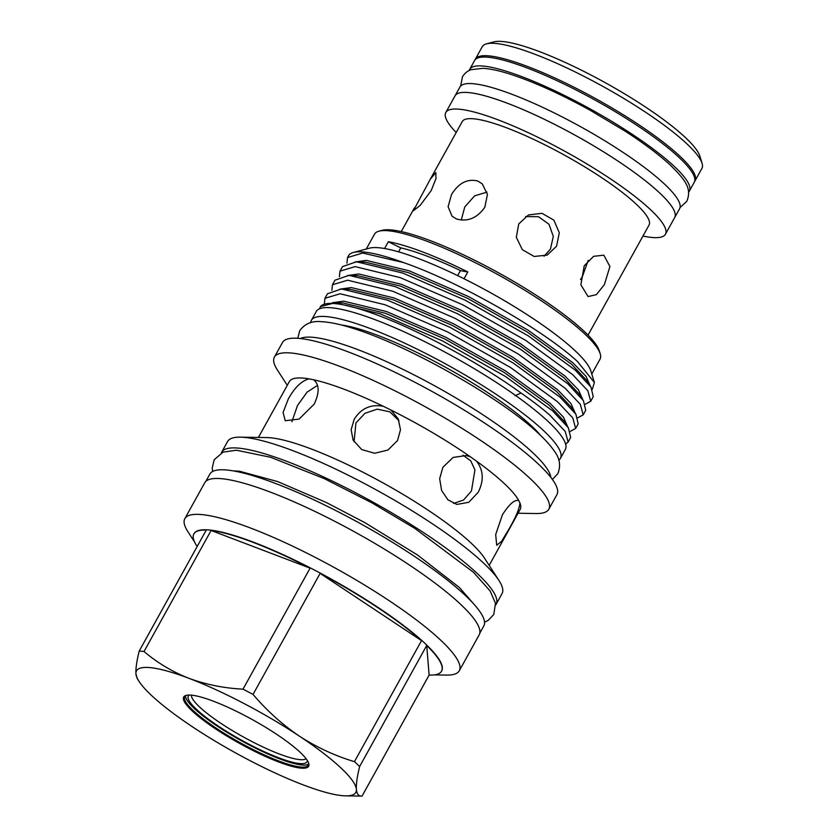 <?xml version="1.0" encoding="UTF-8"?>
<svg xmlns="http://www.w3.org/2000/svg" width="838" height="838" viewBox="0 0 838 838"><rect width="100%" height="100%" fill="white"/><g stroke="black" fill="none" stroke-linecap="round" stroke-linejoin="round"><path stroke-width="1.26" d="M445.816 112.46L459.936 86.995A125.564 23.768 29 0 1 545.664 108.762A125.564 23.768 29 0 1 664.209 183.805A125.564 23.768 29 0 1 679.576 208.735L674.674 217.566A125.564 23.768 -151 0 0 624.027 165.159A125.564 23.768 -151 0 0 507.671 103.346A125.564 23.768 -151 0 0 455.034 95.825A125.564 23.768 29 0 1 540.761 117.592A125.564 23.768 29 0 1 659.317 192.635A125.564 23.768 29 0 1 674.674 217.566L665.456 234.211A125.564 23.768 -151 0 0 614.799 181.794A125.564 23.768 -151 0 0 498.442 119.991A125.564 23.768 -151 0 0 445.816 112.46A125.564 23.768 -151 0 0 456.176 132.509M469.27 70.476A125.564 23.768 29 0 1 469.72 69.334L474.612 60.504A125.564 23.768 29 0 1 560.35 82.26A125.564 23.768 29 0 1 678.895 157.314A125.564 23.768 29 0 1 694.262 182.244L689.36 191.074A125.564 23.768 29 0 1 688.627 192.07M469.72 69.334A125.564 23.768 29 0 1 555.447 91.091A125.564 23.768 29 0 1 674.003 166.144A125.564 23.768 29 0 1 689.36 191.074M694.576 181.532A125.564 23.768 -151 0 0 695.006 180.893L701.898 168.459A125.564 23.768 -151 0 0 702.066 163.305L699.845 156.098A120.023 22.72 -151 0 0 685.013 137.181A120.023 22.72 -151 0 0 581.771 70.35A120.023 22.72 -151 0 0 493.833 41.9L486.543 43.848A125.564 23.768 -151 0 0 482.259 46.708L475.366 59.142A125.564 23.768 -151 0 0 475.052 59.854M702.066 163.305A125.564 23.768 -151 0 0 686.542 143.518A125.564 23.768 -151 0 0 578.534 73.608A125.564 23.768 -151 0 0 486.543 43.848M695.006 180.893A125.564 23.768 -151 0 0 679.649 155.952A125.564 23.768 -151 0 0 561.104 80.909A125.564 23.768 -151 0 0 475.366 59.142M588.203 260.409L582.473 276.31L580.535 279.536M588.046 335.116L649.021 225.108A106.782 20.206 -151 0 0 605.947 180.537A106.782 20.206 -151 0 0 507 127.973A106.782 20.206 -151 0 0 462.241 121.573L430.292 179.217L435.844 172.607L436.001 178.557L431.161 190.645L420.163 205.404L413.364 210.778L430.292 179.217M604.387 284.648L596.373 294.651L588.077 296.568L580.86 284.773L584.212 265.824L593.576 256.334L603.831 255.171L609.907 266.526L604.387 284.648M556.558 246.236L547.183 255.087L534.141 256.48L522.315 249.651L516.323 237.28L518.732 223.966L528.432 214.957L542.008 213.313L553.855 220.132L559.302 232.744L556.558 246.236M477.629 180.956L482.29 183.868L487.444 194.489L484.804 207.3C477.052 218.152 467.635 222.049 456.542 218.99L452.08 216.256L448.1 206.724L451.483 194.626C458.512 183.113 467.227 178.557 477.629 180.956M642.966 236.044A125.564 23.768 -151 0 0 665.456 234.211M461.267 220.048L464.755 206.996L474.612 195.841L487.014 192.132M525.531 216.592L538.499 216.717L548.974 224.228L553.31 236.421L550.44 249.096L544.03 256.25M434.367 674.894L446.602 675.082A156.884 29.697 -151 0 0 459.276 670.767L479.168 634.89A156.884 29.697 -151 0 0 459.978 603.727A156.884 29.697 -151 0 0 311.851 509.965A156.884 29.697 -151 0 0 204.734 482.772L184.842 518.649A156.884 29.697 -151 0 0 187.911 531.69L194.552 541.956M459.276 670.767A156.884 29.697 -151 0 0 440.086 639.614A156.884 29.697 -151 0 0 291.959 545.852A156.884 29.697 -151 0 0 184.842 518.649M426.72 645.49A141.58 26.795 29 0 1 441.532 671.217L441.678 670.945A141.58 26.795 -151 0 0 424.363 642.819A141.58 26.795 -151 0 0 290.692 558.202A141.58 26.795 -151 0 0 194.028 533.659L193.871 533.932A141.58 26.795 29 0 1 206.274 530.077L139.192 651.095A141.58 26.795 29 0 1 144.031 651.503L211.113 530.475A141.58 26.795 29 0 1 310.102 568.143L243.01 689.161A141.58 26.795 29 0 1 253.045 694.419L320.137 573.391A141.58 26.795 29 0 1 421.524 640.641L354.443 761.658A141.58 26.795 29 0 1 357.124 764.12A141.58 26.795 29 0 1 359.638 766.508L426.72 645.49L429.129 675.072L362.047 796.1C358.79 796.435 356.894 794.183 356.391 789.344A125.365 23.726 29 0 1 345.675 795.859A125.365 23.726 29 0 1 303.262 784.902A125.365 23.726 29 0 1 193.033 727.195A125.365 23.726 29 0 1 151.856 695.75A125.365 23.726 29 0 1 138.961 681.273A125.365 23.726 29 0 1 135.934 673.93A125.365 23.726 29 0 1 189.063 678.371A125.365 23.726 29 0 1 299.292 736.078A125.365 23.726 29 0 1 356.391 789.344C356.077 784.159 357.156 776.543 359.638 766.508M197.171 546.491A141.58 26.795 29 0 1 193.871 533.932M192.436 711.19A71.419 13.513 -151 0 0 265.74 756.588A71.419 13.513 -151 0 0 308.719 763.334A71.419 13.513 -151 0 0 299.889 752.074A71.419 13.513 -151 0 0 238.463 712.31A71.419 13.513 -151 0 0 186.13 695.383A71.419 13.513 -151 0 0 192.436 711.19M186.675 695.257A70.633 13.366 -151 0 0 184.769 696.713A70.633 13.366 -151 0 0 193.4 710.739A70.633 13.366 -151 0 0 260.094 752.953A70.633 13.366 -151 0 0 308.311 765.199A70.633 13.366 -151 0 0 308.541 762.8M185.565 695.823A70.633 13.366 -151 0 0 194.531 708.697A70.633 13.366 -151 0 0 258.565 749.643A70.633 13.366 -151 0 0 308.646 764.047M189.315 695.048A67.826 12.832 -151 0 0 196.647 709.503A67.826 12.832 -151 0 0 263.698 751.456A67.826 12.832 -151 0 0 307.316 760.454M191.389 695.152A65.846 12.465 -151 0 0 199.748 707.146A65.846 12.465 -151 0 0 259.424 745.307A65.846 12.465 -151 0 0 306.121 758.757M205.834 481.358L209.877 474.067A156.612 29.644 29 0 1 316.795 501.218A156.612 29.644 29 0 1 464.661 594.823A156.612 29.644 29 0 1 483.819 625.923L479.776 633.214M319.571 308.772L320.409 306.614A141.182 26.722 -151 0 1 397.327 323.143A141.182 26.722 -151 0 1 521.016 393.022L514.993 395.746M403.35 262.514A141.182 26.722 -151 0 0 353.374 252.468A141.182 26.722 -151 0 0 348.556 255.684L347.519 257.58L362.676 253.024L403.35 262.514C459.434 281.819 544.312 330.507 577.539 361.597L594.393 382.495L592.298 389.356M346.942 263.163L347.519 257.58M590.717 401.266L593.241 396.699L590.968 387.072L575.193 370.071L528.181 335.797L465.142 300.182L402.795 273.073L357.669 262.043L355.92 261.98L342.512 266.599L339.987 271.166L355.144 266.61L400.26 277.64L462.607 304.749L525.646 340.364L572.658 374.638L587.847 390.749L590.717 401.266L585.364 404.199M339.411 276.75L339.987 271.166M583.185 414.852L585.71 410.285L583.437 400.658L567.661 383.657L520.649 349.383L457.611 313.768L395.264 286.659L350.137 275.629L348.388 275.566L334.98 280.185L332.456 284.742L347.613 280.196L392.729 291.226L455.076 318.335L518.114 353.95L565.126 388.224L580.315 404.335L583.185 414.852L577.832 417.785M331.879 290.336L332.456 284.742M575.654 428.438L578.189 423.871L575.905 414.244L560.13 397.243L513.118 362.969L450.079 327.354L387.732 300.245L342.616 289.215L340.856 289.152L327.449 293.771L324.924 298.328L340.081 293.771L385.197 304.812L447.544 331.921L510.583 367.536L557.595 401.811L572.783 417.921L575.654 428.438L570.301 431.371M324.348 303.911L324.924 298.328M521.016 393.022C532.926 401.297 542.605 408.755 550.063 415.397L565.252 431.507L568.122 442.024L570.657 437.457L568.374 427.83L552.598 410.83L505.586 376.555L442.548 340.94L380.201 313.831L335.085 302.801L320.409 306.614M568.122 442.024L565.629 444.15M594.393 382.495L590.8 370.825A128.926 24.396 -151 0 0 574.868 350.504A128.926 24.396 -151 0 0 464.053 278.761A128.926 24.396 -151 0 0 384.579 248.519A128.926 24.396 -151 0 0 369.516 248.163L353.374 252.468M591.785 374.031L600.05 359.135A128.926 24.396 -151 0 0 600.218 353.846A128.926 24.396 -151 0 0 584.285 333.524A128.926 24.396 -151 0 0 473.386 261.739A128.926 24.396 -151 0 0 378.923 231.183A128.926 24.396 -151 0 0 374.534 234.127L366.269 249.033M384.579 248.519L388.34 241.732A128.926 24.396 29 0 1 467.824 271.962L464.053 278.761M600.218 353.846L599.264 350.755A126.548 23.956 -151 0 0 583.625 330.811A126.548 23.956 -151 0 0 474.769 260.346A126.548 23.956 -151 0 0 382.055 230.345L378.923 231.183M310.709 322.64A142.366 26.942 29 0 1 311.38 320.326L316.272 311.495A142.366 26.942 29 0 1 413.48 336.174A142.366 26.942 29 0 1 547.895 421.263A142.366 26.942 29 0 1 565.315 449.535L560.413 458.365A142.366 26.942 29 0 1 558.799 460.167M311.38 320.326A142.366 26.942 29 0 1 408.577 345.005A142.366 26.942 29 0 1 543.003 430.093A142.366 26.942 29 0 1 560.413 458.365M550.807 477.346A144.429 27.34 -151 0 0 532.497 452.426A144.429 27.34 -151 0 0 404.377 370.071A144.429 27.34 -151 0 0 300.371 338.531M518.062 513.244L536.131 513.526A156.884 29.697 -151 0 0 548.827 509.221L556.924 494.619A156.884 29.697 -151 0 0 537.724 463.456A156.884 29.697 -151 0 0 389.607 369.694A156.884 29.697 -151 0 0 282.49 342.501L274.393 357.103A156.884 29.697 -151 0 0 277.472 370.155L287.287 385.323M548.827 509.221A156.884 29.697 -151 0 0 529.637 478.069A156.884 29.697 -151 0 0 381.51 384.296A156.884 29.697 -151 0 0 274.393 357.103M495.687 604.973A156.884 29.697 -151 0 0 496.106 604.324L502.056 593.587A156.884 29.697 -151 0 0 498.987 580.535A156.884 29.697 -151 0 0 482.866 562.434A156.884 29.697 -151 0 0 358.004 480.184A156.884 29.697 -151 0 0 240.328 437.164A156.884 29.697 -151 0 0 227.632 441.469L221.682 452.195A156.884 29.697 -151 0 0 221.358 452.908M496.106 604.324A156.884 29.697 -151 0 0 476.916 573.161A156.884 29.697 -151 0 0 328.8 479.399A156.884 29.697 -151 0 0 221.682 452.195M498.987 580.535L484.5 558.15A131.933 24.972 -151 0 0 470.946 542.93A131.933 24.972 -151 0 0 365.944 473.763A131.933 24.972 -151 0 0 266.987 437.583L240.328 437.164M518.68 500.516L519.969 503.083C519.267 509.033 515.621 517.664 509.022 528.956L501.574 541.338L496.714 545.245L495.677 534.581L502.402 514.857C509.232 504.099 514.7 499.343 518.795 500.579A131.933 24.972 -151 0 0 504.005 483.285A131.933 24.972 -151 0 0 476.55 461.172C483.516 470.233 484.071 480.603 478.205 492.283L468.756 502.297L456.846 504.434L447.88 499.762L441.605 490.45L439.667 478.718L442.893 467.269L453.149 457.412L466.41 455.537L470.286 456.731A131.933 24.972 -151 0 0 391.074 410.096L398.218 418.895L400.48 429.779L397.526 440.558L387.931 450.048L374.628 453.274L361.691 449.545L353.112 440.076L351.132 429.768L354.202 419.272C361.168 408.274 370.899 403.947 383.385 406.315A131.933 24.972 -151 0 0 313.611 379.771L314.072 380.064M309.013 378.87L313.611 379.771C319.404 384.338 319.613 392.435 314.24 404.073L299.114 419.084L285.266 420.728L283.066 412.474L288.293 399.003C294.63 387.565 301.533 380.861 309.013 378.87A131.933 24.972 -151 0 0 289.372 381.562L258.387 437.446M383.385 406.315L391.074 410.096M470.286 456.731L476.55 461.172M317.518 385.365L307.075 392.153L297.49 405.508L291.896 421.703M453.568 503.439L463.582 500.014L471.448 490.963L474.937 469.867L470.726 460.827L463.005 455.17M398.993 420.749L389.827 411.825L377.289 409.154L364.918 413.333L355.93 422.949L354.045 441.846M341.087 324.935A126.632 23.967 29 0 1 531.156 425.589A126.632 23.967 29 0 1 540.761 435.613M489.172 565.367L520.147 509.483A131.933 24.972 -151 0 0 519.969 503.083M398.574 251.85L400.794 247.87A118.64 22.458 29 0 1 388.34 241.732M400.794 247.87A118.828 22.49 29 0 1 460.45 270.569L457.663 275.618M467.824 271.962A118.64 22.458 29 0 1 460.45 270.569M138.961 681.273L137.254 678.623L135.934 673.93C135.63 668.724 136.72 661.109 139.192 651.095M345.675 795.859L362.047 796.1M441.532 671.217A141.58 26.795 29 0 1 429.129 675.072M253.045 694.419C266.798 710.634 282.217 724.514 299.292 736.078C316.617 747.318 335.001 755.845 354.443 761.658M320.137 573.391L421.524 640.641M144.031 651.503C157.439 662.889 172.45 671.846 189.063 678.371C206.054 684.594 224.039 688.197 243.01 689.161M211.113 530.475L310.102 568.143M590.329 386.088L585.992 376.314L572.679 362.592L528.066 330.151L468.264 296.443L409.112 270.789L366.3 260.388L354.945 261.98M582.798 399.674L578.461 389.9L565.147 376.178L520.534 343.737L460.732 310.029L401.58 284.375L358.769 273.974L347.414 275.566M575.266 413.291L570.95 403.518L557.616 389.764L513.003 357.323L453.201 323.604L394.049 297.961L351.237 287.56L339.882 289.152M567.745 426.846L563.398 417.073L550.084 403.35L505.471 370.909L445.669 337.19L386.517 311.547L343.706 301.146L332.351 302.738M590.968 387.072L586.715 380.494L571.694 364.352L527.092 331.911L467.279 298.202L408.137 272.56L365.326 262.147L355.92 261.98M583.437 400.658L579.194 394.08L564.163 377.938L519.56 345.497L459.748 311.788L400.606 286.146L357.795 275.733L348.388 275.566M575.905 414.244L571.663 407.666L556.631 391.524L512.028 359.083L452.227 325.374L393.074 299.732L350.263 289.32L340.856 289.152M568.374 427.83L564.131 421.252L549.1 405.11L504.497 372.669L444.695 338.961L385.543 313.318L342.732 302.906L333.325 302.738M680.016 207.594L686.856 201.235C691.654 188.979 686.636 181.218 670.431 165.212C658.888 154.527 643.469 142.973 624.174 130.55L590.004 110.176C560.549 93.982 534.173 82.051 510.887 74.404C499.898 70.821 490.586 68.789 482.96 68.328L471.207 69.669C467.625 70.811 464.702 73.199 462.44 76.834L460.67 86M552.389 479.441L557.762 473.774C561.031 465.886 559.826 458.25 554.138 450.844C550.545 445.596 545.496 439.96 538.991 433.937C501.91 398.375 407.289 344.806 352.578 328.213C340.081 324.233 329.575 322.043 321.08 321.666C311.788 320.765 304.676 323.782 299.721 330.738L297.773 338.301M212.632 471.48L212.244 467.824L214.172 459.79L222.981 452.153L236.431 450.216L270.695 457.297L324.327 478.645L372.051 502.915L414.632 528.265L473.47 572.281L490.136 590.989L495.478 603.308L493.792 614.464L488.135 620.434L484.553 622.205M233.53 470.935L239.333 471.186L277.766 481.609L326.275 502.496L364.792 522.598L417.513 554.997L459.329 587.428L473.941 604.198M414.37 207.929L401.266 231.581"/></g></svg>
